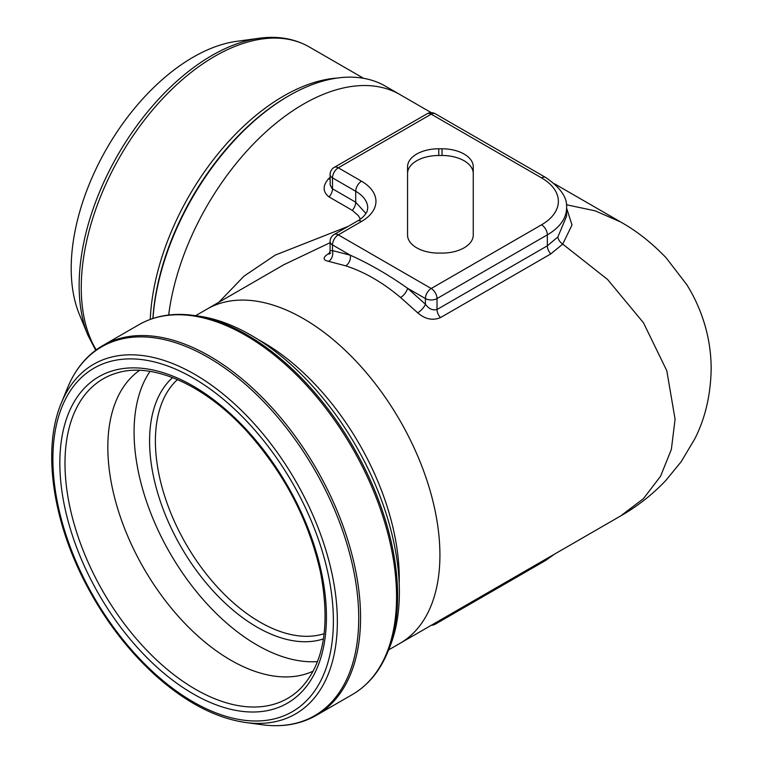 <?xml version="1.0" encoding="UTF-8"?>
<svg xmlns="http://www.w3.org/2000/svg" width="763" height="763" viewBox="0 0 763 763"><rect width="100%" height="100%" fill="white"/><g stroke="black" fill="none" stroke-linecap="round" stroke-linejoin="round"><path stroke-width="1.14" d="M168.671 315.014A192.982 111.417 -60 0 1 261.232 136.243A192.982 111.417 -60 0 1 399.955 94.564L385.439 86.181A192.982 111.417 120 0 0 288.948 95.737A192.982 111.417 120 0 0 152.982 318.448M324.17 633.671A147.812 85.342 60 0 1 186.01 544.057A147.812 85.342 60 0 1 177.483 379.592M566.384 204.742L595.111 210.817L620.624 221.976C636.371 230.741 651.497 242.624 665.994 257.636L686.795 284.685C694.673 297.332 700.701 310.808 704.898 325.124C709.065 339.449 711.154 354.08 711.164 369.006C710.658 395.244 705.174 418.563 694.712 438.983L681.206 461.663L665.918 480.366C652.584 494.453 637.486 506.308 620.624 515.96M366.183 148.938L380.689 140.564M360.403 219.124L358.343 215.643L352.287 210.34L329.063 196.93C322.654 191.923 322.501 185.848 328.586 178.714L330.093 177.254M218.857 302.262L243.96 276.196L275.205 255.109L348.243 226.353M388.586 649.933L620.662 515.941L643.39 498.697L660.567 476.246L671.354 449.436L675.083 419.249L666.805 370.732L643.467 322.768L607.567 279.468L562.732 244.112L550.781 253.926L440.451 317.618C432.64 320.813 425.058 319.211 417.704 312.811L400.565 297.494C382.74 282.453 364.447 271.895 345.715 265.829L328.586 261.356C322.501 260.002 322.654 257.322 329.063 253.306L329.73 252.925M330.093 242.701L284.16 264.561M399.373 591.964A209.548 120.983 60 0 1 389.626 647.377L387.699 652.079A212.953 122.948 60 0 0 397.618 595.76A212.953 122.948 60 0 0 193.306 315.367L198.332 316.054A209.548 120.983 60 0 1 399.373 591.964M407.556 235.08L407.556 166.801A31.207 18.016 180 0 1 438.763 148.785L442.044 148.785A31.207 18.016 180 0 1 473.251 166.801L473.251 235.08A31.207 18.016 180 0 1 442.044 253.097L438.763 253.097A31.207 18.016 180 0 1 407.556 235.08L407.556 173.506A31.207 18.016 0 0 1 438.763 155.49L442.044 155.49L442.044 148.785M541.539 177.874L431.209 114.173L338.305 167.812L361.528 181.222A49.271 28.45 180 0 1 361.528 221.451L338.305 234.861L431.209 288.5L541.539 224.808A57.483 33.191 0 0 0 541.539 177.874A8.212 4.74 -60 0 1 545.64 177.464C560.624 187.679 567.605 197.875 566.585 208.041L572.002 224.99L562.732 244.112A8.212 5.246 -140 0 1 557.896 236.921L566.585 216.158L566.585 208.041A65.694 37.931 180 0 1 547.338 234.861L437.018 298.562L437.018 309.511L547.338 245.82L557.896 236.921M352.287 210.34A8.212 4.74 120 0 0 355.72 202.233L355.72 191.284L332.496 177.874A8.212 4.74 180 0 1 330.093 174.517L330.198 185.113L332.172 188.623L355.72 202.233L365.954 213.526M417.704 312.811A8.212 2.938 -45.7 0 0 425.401 304.208L425.401 298.562L407.547 288.252L425.401 304.208C428.758 308.853 432.631 310.617 437.018 309.511A8.212 4.74 -120 0 0 440.451 317.618M400.565 297.494A8.212 3.691 -50.8 0 0 407.547 288.252C388.691 274.899 369.635 263.893 350.36 255.233L332.496 244.923A8.212 4.74 180 0 1 330.093 241.566L330.093 250.827L332.496 250.569A8.212 6.028 -79.9 0 1 328.586 261.356M361.528 221.451A8.212 4.74 60 0 0 357.427 221.051L334.194 234.46A8.212 4.74 60 0 1 338.305 234.861A8.212 4.74 -60 0 0 332.496 244.923L332.496 250.569L350.36 255.233A8.212 5.599 -71.2 0 1 345.715 265.829M328.586 178.714A8.212 2.938 -134.3 0 0 330.093 179.419M473.251 235.08L473.251 173.506A31.207 18.016 0 0 0 442.044 155.49M323.455 638.889A151.923 87.707 60 0 1 181.05 546.918A151.923 87.707 60 0 1 172.6 377.609M317.522 661.569A173.869 100.382 60 0 1 170.082 553.251A173.869 100.382 60 0 1 149.996 371.4M313.221 671.116A173.869 100.382 60 0 1 143.835 568.397A173.869 100.382 60 0 1 139.581 370.351M259.277 38.245L236.644 41.336A172.448 99.562 120 0 0 71.197 268.395A172.448 99.562 120 0 0 79.228 314.003L87.869 335.138A187.774 108.413 -60 0 1 79.133 285.486A187.774 108.413 -60 0 1 259.277 38.245C277.894 35.718 294.556 38.617 309.244 46.934A188.871 109.042 120 0 0 163.702 97.53A188.871 109.042 120 0 0 81.26 287.603A188.871 109.042 120 0 0 96.195 349.855M258.428 339.688A192.982 111.417 60 0 1 399.268 578.488A192.982 111.417 60 0 1 399.202 583.523M399.955 643.362A192.982 111.417 -120 0 0 439.917 555.025A192.982 111.417 -120 0 0 355.682 360.813A192.982 111.417 -120 0 0 206.973 309.12L283.979 264.656M550.781 253.926A8.212 4.74 -120 0 1 547.338 245.82L547.338 234.861A8.212 4.74 60 0 0 541.539 224.808M545.64 177.464L435.311 113.773A8.212 4.74 -60 0 0 431.209 114.173A8.212 4.74 -120 0 0 427.099 113.773L334.194 167.412A8.212 4.74 -120 0 1 338.305 167.812A8.212 4.74 120 0 0 332.496 177.874L332.496 188.823A8.212 4.74 120 0 1 329.063 196.93M357.427 221.051C358.362 220.66 364.514 216.959 367.07 211.399L367.747 208.041A41.059 23.701 0 0 0 355.72 191.284A8.212 4.74 -60 0 1 361.528 181.222M437.018 298.562A8.212 4.74 180 0 1 425.401 298.562A8.212 4.74 -60 0 1 431.209 288.5A8.212 4.74 -120 0 1 437.018 298.562M554.52 554.129L545.64 560.462A8.212 4.74 -120 0 0 547.119 558.392M545.64 560.462L435.311 624.153A8.212 4.74 -120 0 0 436.798 622.093M329.063 253.306A8.212 4.74 -120 0 0 329.568 253.306M438.763 148.785L438.763 155.49M360.565 617.601A213.506 123.272 60 0 1 316.349 715.341L352.334 694.559A213.506 123.272 -120 0 0 396.55 596.819A213.506 123.272 -120 0 0 303.359 381.958A213.506 123.272 -120 0 0 138.828 324.761L102.843 345.534A213.506 123.272 60 0 1 267.365 402.73A213.506 123.272 60 0 1 360.565 617.601M245.524 722.504C215.032 717.954 184.417 701.712 153.678 673.786C126.191 648.35 103.196 617.658 84.703 581.711C52.027 518.373 42.461 447.824 61.231 403.284A201.89 116.558 60 0 1 220.488 391.944A201.89 116.558 60 0 1 337.351 621.521A201.89 116.558 60 0 1 245.524 722.504L261.871 724.726A212.953 122.948 -120 0 0 358.724 618.211A212.953 122.948 -120 0 0 235.462 376.054A212.953 122.948 -120 0 0 67.468 388.014C75.327 368.901 87.125 354.738 102.843 345.534M333.383 620.91A198.332 114.507 60 0 1 123.015 639.699A198.332 114.507 60 0 1 123.015 359.211A198.332 114.507 60 0 1 333.383 620.91M326.43 616.895A188.499 108.832 -120 0 0 193.134 386.03A188.499 108.832 -120 0 0 59.848 462.979A188.499 108.832 -120 0 0 193.134 693.844A188.499 108.832 -120 0 0 326.43 616.895M64.989 463.294A184.484 106.515 60 0 1 118.112 372.649C153.849 362.082 206.573 385.878 248.9 433.575C285.219 474.939 309.101 521.263 320.546 572.527C330.551 625.307 323.865 663.982 300.498 688.56A184.484 106.515 60 0 1 154.736 658.231A184.484 106.515 60 0 1 64.989 463.294M150.263 319.401A188.871 109.042 -60 0 1 337.37 78.036M288.948 95.737L287.746 96.434A191.275 110.435 120 0 0 152.886 318.476M195.605 315.682L206.973 309.12M399.955 94.564L431.314 112.666M554.52 183.797L620.662 221.985M431.314 625.259A8.212 8.212 0 0 0 435.311 624.153M330.093 250.827L329.053 254.136L330.799 252.934M334.194 234.46A8.212 8.212 0 0 0 330.093 241.566M435.311 113.773A8.212 8.212 0 0 0 427.099 113.773M334.194 167.412A8.212 8.212 0 0 0 330.093 174.517M61.231 403.284L67.468 388.014M261.871 724.726C282.358 727.482 300.517 724.354 316.349 715.341M138.828 324.761C154.66 315.748 172.819 312.62 193.306 315.367M352.334 694.559C368.052 685.355 379.84 671.192 387.699 652.079M363.589 78.303L309.244 46.934M87.869 335.138L95.69 350.227"/></g></svg>
